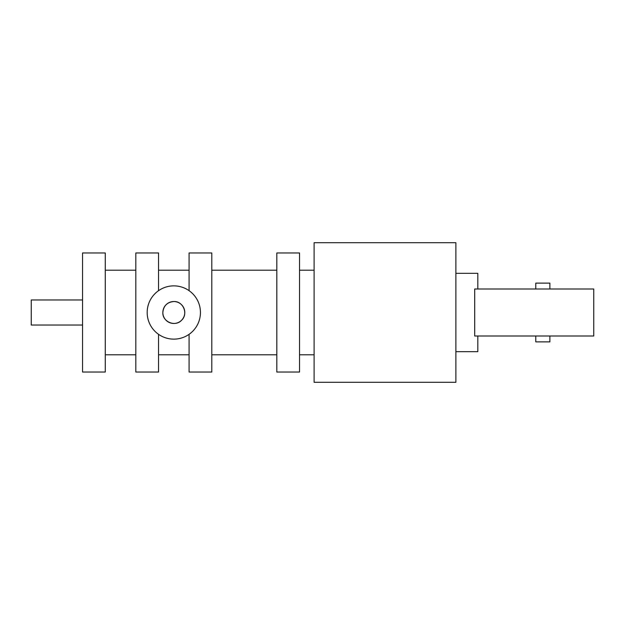 <?xml version="1.0" encoding="UTF-8"?>
<svg xmlns="http://www.w3.org/2000/svg" width="625" height="625" viewBox="0 0 625 625"><rect width="100%" height="100%" fill="white"/><g stroke="black" fill="none" stroke-linecap="round" stroke-linejoin="round"><path stroke-width="0.94" d="M189.086 290.68L189.086 252.969L211.805 252.969L211.805 372.031L189.086 372.031L189.086 334.32M158.539 334.32L158.539 372.031L135.82 372.031L135.82 252.969L158.539 252.969L158.539 290.68M105.273 372.031L105.273 252.969L82.555 252.969L82.555 372.031L105.273 372.031M158.539 270.203L189.086 270.203M211.805 270.203L276.82 270.203M82.555 299.969L31.25 299.969L31.25 325.031L82.555 325.031M314.109 312.5L314.109 242.703L455.883 242.703L455.883 382.297L314.109 382.297L314.109 312.5M276.82 252.969L276.82 372.031L299.539 372.031L299.539 252.969L276.82 252.969M147.18 312.5A26.633 26.633 0 0 0 187.133 335.562A26.633 26.633 0 0 0 187.133 289.438A26.633 26.633 0 0 0 147.18 312.5M105.273 270.203L135.82 270.203M162.844 312.5C162.344 321.906 175.289 327.234 181.57 320.258C188.547 313.977 183.219 301.023 173.812 301.531C167.156 302.18 163.5 305.836 162.844 312.5A10.969 10.969 0 0 0 179.297 322A10.969 10.969 0 0 0 179.297 303A10.969 10.969 0 0 0 162.844 312.5M477.82 289L477.82 273.336L455.883 273.336M455.883 351.664L477.82 351.664L477.82 336M549.883 289L549.883 283.125L535.781 283.125L535.781 289M535.781 336L535.781 341.875L549.883 341.875L549.883 336M593.75 289L474.688 289L474.688 336L593.75 336L593.75 289M189.086 354.797L158.539 354.797M276.82 354.797L211.805 354.797M299.539 354.797L314.109 354.797M299.539 270.203L314.109 270.203M135.82 354.797L105.273 354.797"/></g></svg>

